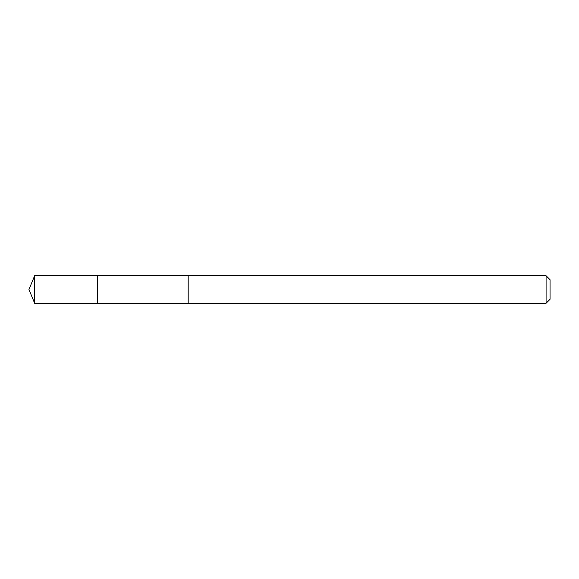 <?xml version="1.0" encoding="UTF-8"?>
<svg xmlns="http://www.w3.org/2000/svg" width="579" height="579" viewBox="0 0 579 579"><rect width="100%" height="100%" fill="white"/><g stroke="black" fill="none" stroke-linecap="round" stroke-linejoin="round"><path stroke-width="0.87" d="M97.706 303.244L97.706 275.756L34.646 275.749L34.646 303.251L97.706 303.244L97.706 275.756L188.175 275.763L188.175 303.237L34.646 303.251L28.95 289.5L34.646 303.251M188.175 278.702L188.175 303.251L546.084 303.251L546.084 275.749L188.175 275.749L188.175 278.702M546.084 275.749L550.05 279.715L550.05 299.285L546.084 303.251M28.95 289.5L34.646 275.749"/></g></svg>
